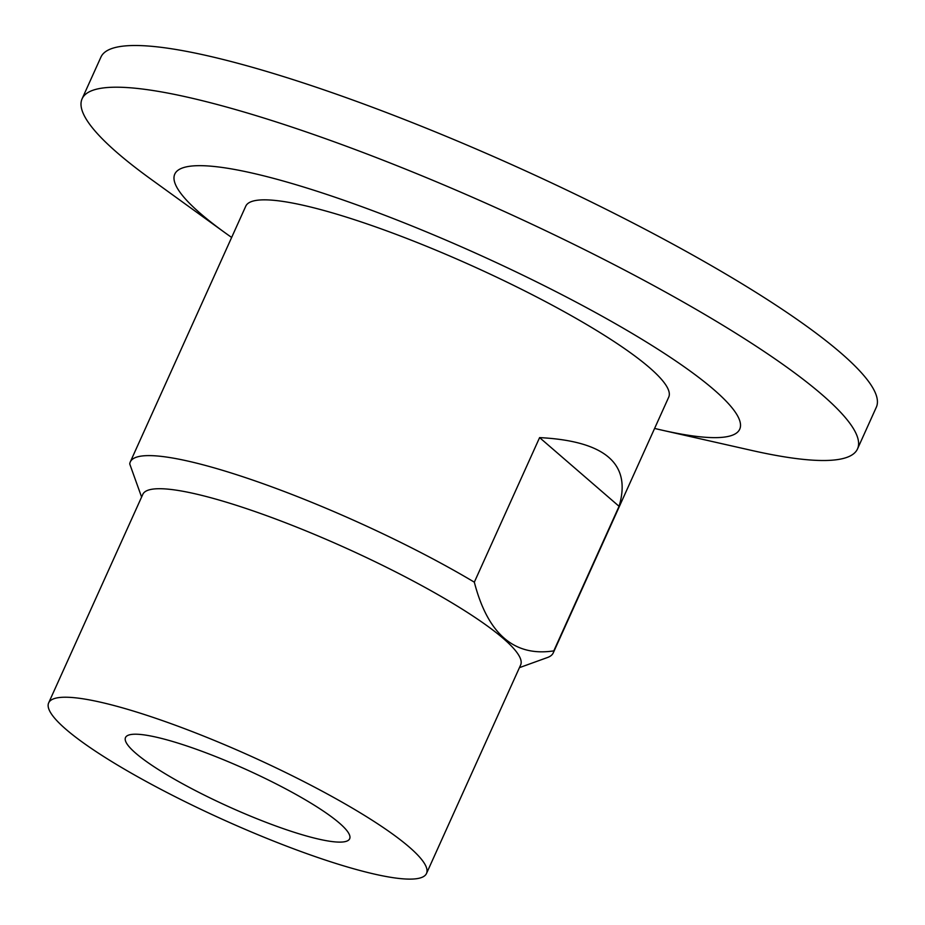 <?xml version="1.0" encoding="UTF-8"?>
<svg xmlns="http://www.w3.org/2000/svg" width="925" height="925" viewBox="0 0 925 925"><rect width="100%" height="100%" fill="white"/><g stroke="black" fill="none" stroke-linecap="round" stroke-linejoin="round"><path stroke-width="1.39" d="M619.068 506.31L553.798 650.876C514.231 656.923 487.741 634.03 474.328 582.172L539.599 437.606L619.068 506.31C631.752 463.899 605.262 440.994 539.599 437.606M474.328 582.172A232.036 38.758 -155.7 0 0 257.196 481.624A232.036 38.758 -155.7 0 0 130.286 461.933A232.036 38.758 -155.7 0 0 129.743 463.968L141.594 497.049M426.506 873.466L520.648 664.959A207.281 34.63 -155.7 0 0 251.542 510.346A207.281 34.63 -155.7 0 0 142.808 494.355L48.667 702.861A207.281 34.63 -155.7 0 0 317.761 857.487A207.281 34.63 -155.7 0 0 426.506 873.466A207.281 34.63 -155.7 0 0 157.4 718.852A207.281 34.63 -155.7 0 0 48.667 702.861M519.422 667.653L547.484 657.513A232.036 38.758 -155.7 0 0 553.243 652.9A232.036 38.758 -155.7 0 0 553.798 650.876M654.599 428.425A309.933 51.777 -155.7 0 0 662.612 430.298L751.678 450.429A425.396 71.063 -155.7 0 0 857.51 448.914A425.396 71.063 -155.7 0 0 305.25 131.593A425.396 71.063 -155.7 0 0 82.094 98.802A425.396 71.063 -155.7 0 0 150.948 179.184L224.937 232.684A309.933 51.777 -155.7 0 0 231.643 237.448M857.51 448.914L876.333 407.208A425.396 71.063 -155.7 0 0 324.074 89.898A425.396 71.063 -155.7 0 0 100.929 57.096L82.094 98.802M662.612 430.298A309.933 51.777 -155.7 0 0 687.148 368.89A309.933 51.777 -155.7 0 0 337.359 198.008A309.933 51.777 -155.7 0 0 224.937 232.684M553.243 652.9L668.729 397.137A232.036 38.758 -155.7 0 0 367.491 224.058A232.036 38.758 -155.7 0 0 245.773 206.171L130.286 461.933M190.007 747.042A122.979 20.547 -155.7 0 0 125.499 737.56A122.979 20.547 -155.7 0 0 285.154 829.286A122.979 20.547 -155.7 0 0 349.662 838.767A122.979 20.547 -155.7 0 0 190.007 747.042"/></g></svg>
